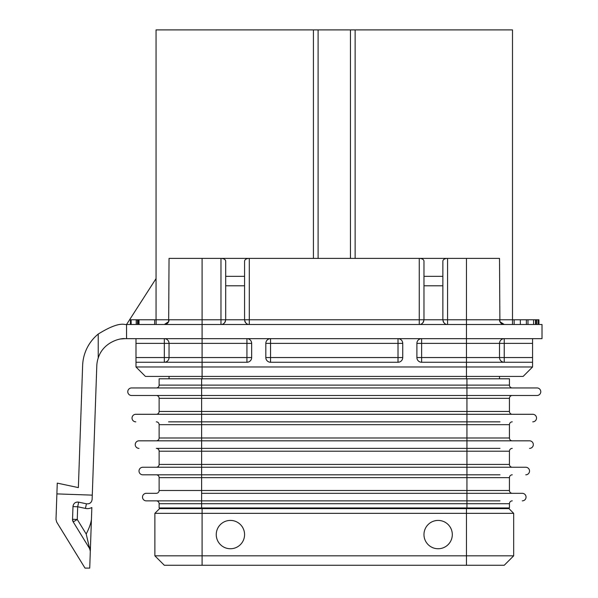 <?xml version="1.0" encoding="UTF-8"?>
<svg xmlns="http://www.w3.org/2000/svg" width="598" height="598" viewBox="0 0 598 598"><rect width="100%" height="100%" fill="white"/><g stroke="black" fill="none" stroke-linecap="round" stroke-linejoin="round"><path stroke-width="0.9" d="M504.234 565.267L164.323 565.267L154.875 555.826L513.675 555.826L504.234 565.267M202.087 507.956L202.087 508.614L159.599 508.614L154.875 513.338L154.875 555.826L154.875 513.338L513.675 513.338L513.675 555.826L513.675 513.338L508.958 508.614L466.47 508.614L466.47 565.267M202.087 565.267L202.087 508.614L466.47 508.614L466.47 507.956M246.937 362.261A4.724 4.724 0 0 0 251.661 357.544L169.04 357.544L169.04 343.379L246.937 343.379L246.937 362.261L135.993 362.261L135.993 366.985L145.434 376.426L523.123 376.426L499.517 376.426L499.517 378.788M499.517 507.956L499.517 508.614M168.666 321.619L169.04 258.396L499.517 258.396L499.891 321.619M499.517 343.379A4.724 4.724 0 0 1 504.234 338.655A4.724 4.724 0 0 0 499.517 343.379L504.234 343.379L504.234 357.544L532.564 357.544L532.564 362.261L421.62 362.261L421.62 343.379L499.517 343.379L499.517 357.544L504.234 357.544L504.234 362.261A4.724 4.724 0 0 1 499.517 357.544L416.896 357.544L416.896 343.379A4.724 4.724 0 0 1 421.62 338.655L421.62 343.379L416.896 343.379M169.04 376.426L169.04 378.788M169.04 507.956L169.04 508.614M135.993 357.544L164.323 357.544L164.323 362.261A4.724 4.724 0 0 0 169.04 357.544A4.724 4.724 0 0 1 164.323 362.261A4.724 4.724 0 0 0 169.04 357.544A4.724 4.724 0 0 1 164.323 362.261A4.724 4.724 0 0 0 169.04 357.544L164.323 357.544L164.323 338.655A4.724 4.724 0 0 1 169.04 343.379L135.993 343.379L135.993 366.985L466.47 366.985L466.47 338.655L542.005 338.655L542.005 324.497L126.552 324.497L156.056 278.593M125.094 324.497C119.533 323.197 110.57 326.388 98.222 334.065C110.57 326.388 119.533 323.197 125.094 324.497L126.552 324.497L126.552 338.655L125.094 338.655C120.265 337.96 103.162 342.146 98.222 358.015L98.222 334.065A42.488 42.488 0 0 0 82.629 365.498L78.368 487.609L57.266 483.124L55.995 519.445L56.69 522.084L85.006 568.1L89.73 568.1L90.365 549.786L90.313 551.214L89.618 548.575L73.233 521.934L89.618 548.575L89.334 547.357A4.724 3.708 2 0 1 90.365 549.786L91.845 507.515A9.441 9.441 0 0 1 85.447 508.42L77.695 506.768L72.978 506.603A4.724 4.724 0 0 1 73.584 504.458M76.424 502.223A4.724 4.724 0 0 1 78.674 502.156L77.695 506.768L77.254 519.46L73.233 521.934A4.724 4.724 0 0 1 72.537 519.296A4.724 4.724 0 0 0 73.233 521.934L72.537 519.296L72.978 506.603C73.442 503.307 75.341 501.819 78.674 502.156L86.426 503.8C89.767 504.129 91.666 502.649 92.129 499.345L96.786 365.991A28.323 28.323 0 0 1 98.222 358.015M90.47 546.759L90.358 550.115M72.537 519.296L77.254 519.46L86.194 533.992C89.139 528.34 90.881 523.482 91.427 519.408L91.24 524.782M90.59 543.373L90.545 544.763M78.674 502.156L86.426 503.8L85.447 508.42M86.194 533.992L89.334 547.357M92.271 495.137L56.885 493.896M466.47 258.396L466.47 338.655L126.552 338.655M120.886 338.969L125.094 338.655M421.62 362.261A4.724 4.724 0 0 1 416.896 357.544M398.014 362.261L398.014 357.544L270.543 357.544L270.543 343.379L398.014 343.379L398.014 357.544L402.731 357.544A4.724 4.724 0 0 1 398.014 362.261L270.543 362.261A4.724 4.724 0 0 1 265.818 357.544L265.818 343.379A4.724 4.724 0 0 1 270.543 338.655L270.543 343.379L265.818 343.379M532.564 357.544L532.564 343.379L504.234 343.379L504.234 338.655M532.564 338.655L532.564 343.379M466.47 378.788L466.47 366.985L532.564 366.985L532.564 362.261L532.564 366.985L523.123 376.426M135.993 343.379L135.993 338.655M251.661 357.544L251.661 343.379L246.937 343.379L246.937 338.655A4.724 4.724 0 0 1 251.661 343.379M402.731 357.544L402.731 343.379A4.724 4.724 0 0 0 398.014 338.655L398.014 343.379L402.731 343.379M265.818 357.544L270.543 357.544L270.543 362.261M91.524 501.498A4.724 4.724 0 0 1 90.403 502.836A4.724 4.724 0 0 0 91.524 501.498M90.32 502.896A4.724 4.724 0 0 1 88.676 503.725A4.724 4.724 0 0 0 90.32 502.896M156.13 324.497L156.13 319.773L169.04 319.773A4.724 4.724 0 0 1 164.323 324.497L168.636 321.687M139.028 324.497L139.028 319.773L156.13 319.773M136.224 324.497L136.224 319.773L139.028 319.773M130.424 324.497L130.424 319.773L136.224 319.773M512.493 324.497L512.493 319.773L538.925 319.773L538.925 324.497M538.753 324.497L538.753 319.773M527.982 324.497L527.982 319.773M156.056 319.773L156.056 29.9L512.493 29.9L512.493 319.773L499.517 319.773A4.724 4.724 0 0 0 504.234 324.497L504.234 324.497A4.724 4.724 0 0 1 499.517 319.773L447.581 319.773L447.581 324.497A4.724 4.724 0 0 1 446.557 324.378M499.921 321.687L504.234 324.497M445.525 324.026A4.724 4.724 0 0 1 444.561 323.398M443.723 322.494A4.724 4.724 0 0 1 443.111 321.29M447.581 324.497C445.114 324.609 443.537 323.032 442.864 319.773L423.975 319.773L423.975 285.784L442.864 285.784L442.864 319.773L447.581 319.773L447.581 258.396C444.867 258.471 443.29 259.323 442.864 260.96L442.864 276.336L423.975 276.336L423.975 260.96C423.541 259.323 421.964 258.471 419.258 258.396L419.258 319.773L423.975 319.773C423.302 323.032 421.725 324.609 419.258 324.497L419.258 319.773L249.299 319.773L249.299 324.497A4.724 4.724 0 0 1 248.275 324.378M423.728 321.29A4.724 4.724 0 0 1 423.115 322.494M422.278 323.398A4.724 4.724 0 0 1 421.313 324.026M420.282 324.378A4.724 4.724 0 0 1 419.258 324.497M247.243 324.026A4.724 4.724 0 0 1 246.279 323.398M245.442 322.494A4.724 4.724 0 0 1 244.829 321.29M225.693 285.784L225.693 276.336L244.575 276.336L244.575 260.96C245.008 259.323 246.578 258.471 249.299 258.396L249.299 319.773L225.693 319.773C225.02 323.032 223.443 324.609 220.968 324.497L220.968 319.773L225.693 319.773L225.693 285.784L244.575 285.784L244.575 319.773C245.255 323.032 246.825 324.609 249.299 324.497M225.446 321.29A4.724 4.724 0 0 1 224.826 322.494M223.996 323.398A4.724 4.724 0 0 1 223.032 324.026M222 324.378A4.724 4.724 0 0 1 220.968 324.497M225.693 276.336L225.693 260.96C225.259 259.323 223.682 258.471 220.968 258.396L220.968 319.773L169.04 319.773A4.724 4.724 0 0 1 164.323 324.497M442.864 285.784L442.864 276.336M423.975 285.784L423.975 276.336M244.575 285.784L244.575 276.336M423.975 534.582A14.165 14.165 0 0 0 438.14 548.747A14.165 14.165 0 0 0 452.305 534.582A14.165 14.165 0 0 0 438.14 520.417A14.165 14.165 0 0 0 423.975 534.582M216.252 534.582A14.165 14.165 0 0 0 230.417 548.747A14.165 14.165 0 0 0 244.575 534.582A14.165 14.165 0 0 0 230.417 520.417A14.165 14.165 0 0 0 216.252 534.582M156.295 500.87A2.833 2.833 0 0 1 159.128 503.703L159.128 507.956L509.429 507.956L509.429 503.703A2.833 2.833 0 0 1 512.262 500.87A2.833 2.833 0 0 0 509.429 503.703L466.941 503.703L466.941 507.956M522.271 493.32A3.775 3.775 0 0 1 526.046 497.095A3.775 3.775 0 0 1 522.271 500.87A3.775 3.775 0 0 0 526.046 497.095A3.775 3.775 0 0 0 522.271 493.32L201.616 493.32L201.616 477.645L159.128 477.645A2.833 2.833 0 0 0 156.295 474.812A2.833 2.833 0 0 1 159.128 477.645L159.128 490.487A2.833 2.833 0 0 1 156.295 493.32L146.286 493.32A3.775 3.775 0 0 0 142.511 497.095A3.775 3.775 0 0 0 146.286 500.87L499.988 500.87M159.128 503.703L466.941 503.703L466.941 493.32L512.262 493.32A2.833 2.833 0 0 1 509.429 490.487A2.833 2.833 0 0 0 512.262 493.32A2.833 2.833 0 0 1 509.429 490.487L509.429 477.645A2.833 2.833 0 0 1 512.262 474.812A2.833 2.833 0 0 0 509.429 477.645L466.941 477.645L466.941 490.487L509.429 490.487M142.795 467.255L201.616 467.255L201.616 451.206L159.128 451.206A2.833 2.833 0 0 0 156.295 448.373A2.833 2.833 0 0 1 159.128 451.206L159.128 464.429A2.833 2.833 0 0 1 156.295 467.255L142.795 467.255A3.775 3.775 0 0 0 139.013 471.037A3.775 3.775 0 0 0 142.795 474.812L499.988 474.812M159.128 464.429L466.941 464.429L466.941 477.645L201.616 477.645L201.616 467.255L525.762 467.255A3.775 3.775 0 0 1 529.536 471.037A3.775 3.775 0 0 1 525.762 474.812A3.775 3.775 0 0 0 529.536 471.037A3.775 3.775 0 0 0 525.762 467.255L512.262 467.255A2.833 2.833 0 0 1 509.429 464.429A2.833 2.833 0 0 0 512.262 467.255A2.833 2.833 0 0 1 509.429 464.429L509.429 451.206A2.833 2.833 0 0 1 512.262 448.373A2.833 2.833 0 0 0 509.429 451.206L466.941 451.206L466.941 464.429L509.429 464.429M159.128 451.206A2.833 2.833 0 0 0 156.295 448.373L499.988 448.373M529.536 440.823A3.775 3.775 0 0 1 533.319 444.598A3.775 3.775 0 0 1 529.536 448.373A3.775 3.775 0 0 0 533.319 444.598A3.775 3.775 0 0 0 529.536 440.823L466.941 440.823L466.941 451.206L201.616 451.206L201.616 440.823L466.941 440.823L466.941 437.99L509.429 437.99A2.833 2.833 0 0 0 512.262 440.823A2.833 2.833 0 0 1 509.429 437.99L509.429 424.677A2.833 2.833 0 0 1 512.262 421.844A2.833 2.833 0 0 0 509.429 424.677L466.941 424.677L466.941 437.99L201.616 437.99L201.616 440.823L139.013 440.823A3.775 3.775 0 0 0 135.238 444.598A3.775 3.775 0 0 0 139.013 448.373M156.295 440.823A2.833 2.833 0 0 0 159.128 437.99L201.616 437.99L201.616 424.677L466.941 424.677L466.941 421.844L499.988 421.844M168.569 421.844L201.616 421.844L201.616 424.677L159.128 424.677A2.833 2.833 0 0 0 156.295 421.844A2.833 2.833 0 0 1 159.128 424.677L159.128 437.99M135.806 421.844A3.775 3.775 0 0 1 132.031 418.062A3.775 3.775 0 0 1 135.806 414.287L201.616 414.287L201.616 421.844L466.941 421.844L466.941 414.287L532.751 414.287A3.775 3.775 0 0 1 536.526 418.062A3.775 3.775 0 0 1 532.751 421.844A3.775 3.775 0 0 0 536.526 418.062A3.775 3.775 0 0 0 532.751 414.287M201.616 414.287L466.941 414.287L466.941 411.454L509.429 411.454A2.833 2.833 0 0 0 512.262 414.287A2.833 2.833 0 0 1 509.429 411.454L509.429 398.328A2.833 2.833 0 0 1 512.262 395.495A2.833 2.833 0 0 0 509.429 398.328L466.941 398.328L466.941 411.454L201.616 411.454L201.616 414.287M156.295 414.287A2.833 2.833 0 0 0 159.128 411.454L201.616 411.454L201.616 398.328L466.941 398.328L466.941 395.495L536.997 395.495A3.775 3.775 0 0 0 540.779 391.72A3.775 3.775 0 0 0 536.997 387.945A3.775 3.775 0 0 1 540.779 391.72A3.775 3.775 0 0 1 536.997 395.495M536.997 387.945L131.553 387.945A3.775 3.775 0 0 0 127.778 391.72A3.775 3.775 0 0 0 131.553 395.495L201.616 395.495L201.616 398.328L159.128 398.328A2.833 2.833 0 0 0 156.295 395.495A2.833 2.833 0 0 1 159.128 398.328L159.128 411.454M201.616 395.495L466.941 395.495L466.941 385.112L509.429 385.112A2.833 2.833 0 0 0 512.262 387.945A2.833 2.833 0 0 1 509.429 385.112L509.429 378.788L466.941 378.788L466.941 385.112L201.616 385.112L201.616 395.495M156.295 387.945A2.833 2.833 0 0 0 159.128 385.112L201.616 385.112L201.616 378.788L466.941 378.788M201.616 378.788L159.128 378.788L159.128 385.112M202.087 258.396L202.087 378.788M89.162 546.617A4.724 3.267 2 0 1 90.395 548.927M499.517 357.544A4.724 4.724 0 0 0 504.234 362.261M154.665 324.497L154.665 319.773M138.407 324.497L138.407 319.773M137.413 324.497L137.413 319.773M131.141 324.497L131.141 319.773M538.282 324.497L538.282 319.773M536.884 324.497L536.884 319.773M535.86 324.497L535.86 319.773M535.487 324.497L535.487 319.773M533.58 324.497L533.58 319.773M526.382 324.497L526.382 319.773M520.35 324.497L520.35 319.773M514.153 324.497L514.153 319.773M350.458 29.9L350.458 258.396M355.13 29.9L355.13 258.396M318.099 258.396L318.099 29.9M313.427 258.396L313.427 29.9M129.587 319.773L130.424 319.773M201.616 493.32L201.616 507.956M156.295 493.32A2.833 2.833 0 0 0 159.128 490.487L466.941 490.487L466.941 493.32M159.128 477.645A2.833 2.833 0 0 0 156.295 474.812M512.262 440.823A2.833 2.833 0 0 1 509.429 437.99M159.128 424.677A2.833 2.833 0 0 0 156.295 421.844M512.262 414.287A2.833 2.833 0 0 1 509.429 411.454M159.128 398.328A2.833 2.833 0 0 0 156.295 395.495M512.262 387.945A2.833 2.833 0 0 1 509.429 385.112M90.268 551.76L90.365 549.794"/></g></svg>
